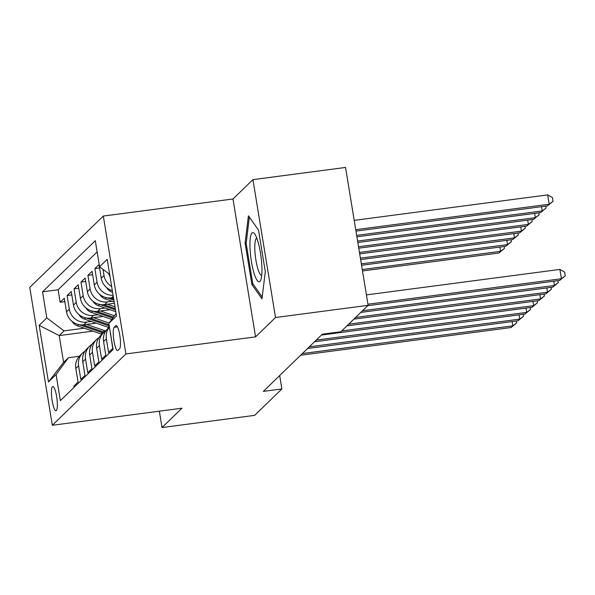 <?xml version="1.0" encoding="UTF-8"?>
<svg xmlns="http://www.w3.org/2000/svg" width="595" height="595" viewBox="0 0 595 595"><rect width="100%" height="100%" fill="white"/><g stroke="black" fill="none" stroke-linecap="round" stroke-linejoin="round"><path stroke-width="0.89" d="M56.354 410.572A12.22 2.514 -97.5 0 0 56.763 397.408A12.22 2.514 -97.5 0 0 52.806 386.534A12.22 2.514 -97.5 0 0 52.449 386.728A12.22 2.514 -97.5 0 0 52.04 399.892A12.22 2.514 -97.5 0 0 55.997 410.758A12.22 2.514 -97.5 0 0 56.354 410.572M103.329 216.059L29.75 287.4L52.33 425.276L125.909 353.936L103.329 216.059L232.98 198.99L255.56 336.867L275.515 317.514L252.934 179.638L232.98 198.99M252.934 179.638L345.546 167.448L368.127 305.324L275.515 317.514M74.078 387.345L73.877 386.11L78.042 382.072L75.81 368.476L78.585 365.784A15.269 14.771 -134.1 0 1 82.772 352.865A15.269 14.771 -134.1 0 1 85.063 351.065M78.585 365.784L80.816 379.387L84.981 375.348L82.75 361.745L85.531 359.053A15.269 14.771 -134.1 0 1 89.719 346.134A15.269 14.771 -134.1 0 1 92.009 344.334M85.531 359.053L87.755 372.656L91.92 368.617L89.696 355.014L92.47 352.322A15.269 14.771 -134.1 0 1 96.658 339.41A15.269 14.771 -134.1 0 1 98.948 337.603M92.47 352.322L94.702 365.925L98.867 361.886L96.635 348.283L99.41 345.591A15.269 14.771 -134.1 0 1 103.597 332.679A15.269 14.771 -134.1 0 1 105.888 330.872M99.41 345.591L101.641 359.194L105.806 355.156L103.575 341.552L106.356 338.86A15.269 14.771 -134.1 0 1 109.45 327.131M106.356 338.86L108.58 352.463L112.745 348.425L110.685 334.665M112.329 290.665A15.269 14.771 45.9 0 1 101.247 278.185L99.015 264.582L94.85 268.62L99.573 267.995M113.467 297.619L111.562 297.872A15.269 14.771 45.9 0 1 94.3 284.916L92.076 271.313L87.911 275.351L92.634 274.726M114.396 303.309L104.616 304.595A15.269 14.771 45.9 0 1 87.361 291.647L85.137 278.043L80.972 282.082L85.695 281.457M110.053 309.697L97.677 311.326A15.269 14.771 45.9 0 1 80.422 298.378L78.19 284.774L74.025 288.813L78.748 288.188M103.113 316.428L90.737 318.057A15.269 14.771 45.9 0 1 73.475 305.101L71.251 291.505L67.086 295.544L71.809 294.919M368.127 305.324L340.875 331.735L322.356 334.174L263.354 391.384L281.874 388.944L279.68 375.549M115.75 325.785L114.218 327.265A11.833 2.432 -97.5 0 0 113.823 340.02A11.833 2.432 -97.5 0 0 117.654 350.552A11.833 2.432 -97.5 0 0 118.003 350.373L119.528 348.886A11.833 2.432 -97.5 0 0 119.93 336.13A11.833 2.432 -97.5 0 0 116.092 325.606A11.833 2.432 -97.5 0 0 115.75 325.785L116.479 325.688M92.887 331.155L59.21 335.587L63.605 362.414L68.462 357.707L56.086 374.56L60.363 400.643L113.117 349.496L108.84 323.412L116.077 313.558M56.086 374.56L48.455 381.96L39.181 325.324L46.812 317.923L42.543 291.84L95.297 240.685L99.566 266.776L107.204 259.368L116.479 316.012L108.84 323.412M91.295 321.478L86.573 322.096A15.269 14.771 -134.1 0 1 69.31 309.14L67.086 295.544M96.167 323.159L83.791 324.788L86.573 322.096M98.235 314.748L93.512 315.365A15.269 14.771 -134.1 0 1 76.257 302.409L74.025 288.813M105.174 308.017L100.451 308.634A15.269 14.771 -134.1 0 1 83.196 295.685L80.972 282.082M112.113 301.286L107.398 301.903A15.269 14.771 -134.1 0 1 90.135 288.954L87.911 275.351M110.03 276.645A15.269 14.771 -134.1 0 1 108.707 273.633M97.141 251.938L58.102 289.787L60.147 302.275L64.87 301.65M83.791 324.788A15.269 14.771 45.9 0 1 66.536 311.832L64.312 298.236L60.147 302.275M113.087 295.291A15.269 14.771 -134.1 0 1 97.082 282.223L94.85 268.62M111.644 286.493A15.269 14.771 -134.1 0 1 104.021 275.492L103.017 269.357M68.462 357.707L79.306 356.279M159.341 411.182L162.019 427.552L254.63 415.362L281.874 388.944M162.019 427.552L181.981 408.2L52.33 425.276M255.56 336.867L125.909 353.936M84.349 328.202L64.074 330.872L59.21 335.587L39.181 325.324M109.659 274.347L99.566 266.776M110.32 332.426A15.269 14.771 45.9 0 0 110.521 334.821M109.435 327.019L107.762 328.641A15.269 14.771 45.9 0 0 103.575 341.552M103.597 332.679L100.823 335.372A15.269 14.771 45.9 0 0 96.635 348.283M96.658 339.41L93.884 342.103A15.269 14.771 45.9 0 0 89.696 355.014M89.719 346.134L86.937 348.826A15.269 14.771 45.9 0 0 82.75 361.745M58.102 289.787L42.543 291.84M46.812 317.923L64.074 330.872M82.772 352.865L79.998 355.557A15.269 14.771 45.9 0 0 75.81 368.476M48.455 381.96L63.605 362.414M248.405 215.807L245.103 243.058L251.901 284.581L262.001 298.846L265.303 271.595L258.498 230.072L248.405 215.807M253.284 284.403L251.901 284.581M246.218 242.916L245.103 243.058M367.941 304.209L561.412 278.735L559.679 280.424L367.74 305.689M366.416 294.897L559.888 269.423L561.412 278.735L565.25 275.812L559.679 280.424M559.888 269.423L564.64 272.086L565.25 275.812M355.966 231.105L547.474 205.892L549.207 204.211L547.683 194.9L354.211 220.366M547.683 194.9L552.435 197.562L553.045 201.288L549.207 204.211L355.736 229.685M553.045 201.288L547.474 205.892M259.911 281.45A24.819 5.102 -97.5 0 0 260.803 279.903A24.819 5.102 -97.5 0 0 261.004 256.564A24.819 5.102 -97.5 0 0 254.764 234.073A24.819 5.102 -97.5 0 0 251.975 233.009A24.819 5.102 -97.5 0 0 251.432 261.607A24.819 5.102 -97.5 0 0 259.911 281.45M256.795 238.171A18.787 3.86 -97.5 0 0 256.319 238.446A18.787 3.86 -97.5 0 0 255.664 258.528A18.787 3.86 -97.5 0 0 261.703 275.418M262.224 297.024L252.749 283.637L246.159 243.407L249.342 217.13M362.534 310.739L554.473 285.466L552.733 287.154L360.801 312.42M557.998 280.639L558.311 282.543L554.473 285.466L553.774 281.197M558.311 282.543L552.733 287.154M355.594 317.47L547.526 292.197L545.793 293.878L353.861 319.151M551.059 287.37L551.364 289.274L547.526 292.197L546.827 287.928M551.364 289.274L545.793 293.878M348.655 324.201L540.587 298.928L538.854 300.609L346.915 325.882M544.113 294.101L544.425 296.005L540.587 298.928L539.888 294.659M544.425 296.005L538.854 300.609M341.709 330.932L533.648 305.659L531.915 307.34L321.456 335.052M537.173 300.832L537.486 302.736L533.648 305.659L532.949 301.39M537.486 302.736L531.915 307.34M356.903 236.803L540.535 212.623L542.268 210.942L356.673 235.382M545.793 206.115L546.106 208.019L540.535 212.623M546.106 208.019L542.268 210.942L541.569 206.673M106.631 287.616A10.115 9.788 45.9 0 0 112.202 292.19L112.604 292.324M357.833 242.492L533.589 219.354L535.329 217.673L357.602 241.072M538.854 212.846L539.167 214.75L533.589 219.354M539.167 214.75L535.329 217.673L534.63 213.404M99.692 294.346A10.115 9.788 45.9 0 0 105.263 298.921L114.188 302M106.899 297.745L113.883 300.163M113.697 299.002L110.677 297.961M358.77 248.189L526.649 226.085L528.382 224.404L358.532 246.769M531.908 219.577L532.22 221.481L526.649 226.085M532.22 221.481L528.382 224.404L527.683 220.135M92.753 301.077A10.115 9.788 45.9 0 0 98.324 305.651L115.772 311.676M107.427 304.231L114.976 306.834M99.96 304.476L115.467 309.839M115.281 308.679L103.731 304.685M359.7 253.879L519.71 232.816L521.443 231.135L359.469 252.459M524.969 226.308L525.281 228.212L519.71 232.816M525.281 228.212L521.443 231.135L520.744 226.866M316.25 340.095L526.709 312.39L524.969 314.071L314.51 341.783M530.234 307.563L530.539 309.467L526.709 312.39L526.01 308.121M530.539 309.467L524.969 314.071M85.806 307.808A10.115 9.788 45.9 0 0 91.385 312.375L111.771 319.418M100.488 310.962L114.448 315.781M93.013 311.207L112.79 318.035M113.429 317.165L96.792 311.416M360.63 259.576L512.764 239.547L514.504 237.866L360.399 258.156M518.029 233.039L518.342 234.936L512.764 239.547M518.342 234.936L514.504 237.866L513.805 233.59M309.303 346.826L519.762 319.121L518.029 320.802L307.57 348.514M523.288 314.294L523.6 316.198L519.762 319.121L519.063 314.852M523.6 316.198L518.029 320.802M78.867 314.539A10.115 9.788 45.9 0 0 84.438 319.106L108.119 327.287A29.207 28.255 45.9 0 0 108.892 327.54M93.541 317.685L109.101 323.063M86.074 317.938L109.257 325.948M109.071 324.788L89.852 318.147M361.567 265.266L505.824 246.278L507.557 244.59L361.329 263.845M511.083 239.77L511.395 241.667L505.824 246.278M511.395 241.667L507.557 244.59L506.858 240.321M302.364 353.556L512.823 325.852L511.09 327.533L300.631 355.237M516.348 321.025L516.661 322.921L512.823 325.852L512.124 321.583M516.661 322.921L511.09 327.533M71.928 321.263A10.115 9.788 45.9 0 0 77.499 325.837L101.172 334.018A29.207 28.255 45.9 0 0 101.953 334.271M86.602 324.416L104.646 330.649A29.207 28.255 45.9 0 0 105.702 330.991M79.135 324.669L102.496 332.739A29.207 28.255 45.9 0 0 103.27 332.992M104.125 332.196A29.207 28.255 -134.1 0 1 103.329 331.928L82.913 324.877M362.496 270.963L498.885 253.009L500.618 251.321L362.266 269.542M504.144 246.494L504.456 248.398L498.885 253.009M504.456 248.398L500.618 251.321L499.919 247.051M90.737 318.057L93.512 315.365M97.677 311.326L100.451 308.634M104.616 304.595L107.398 301.903M111.562 297.872L113.243 296.236M66.536 311.832L69.31 309.14M73.475 305.101L76.257 302.409M80.422 298.378L83.196 295.685M87.361 291.647L90.135 288.954M94.3 284.916L97.082 282.223M101.247 278.185L104.021 275.492M117.416 326.848L114.218 327.265M106.542 297.679L105.263 298.921M99.603 304.409L98.324 305.651M92.656 311.14L91.385 312.375M109.294 326.149L108.119 327.287M85.717 317.871L84.438 319.106M102.496 332.739L101.172 334.018M104.646 330.649L103.329 331.928M78.778 324.602L77.499 325.837"/></g></svg>
